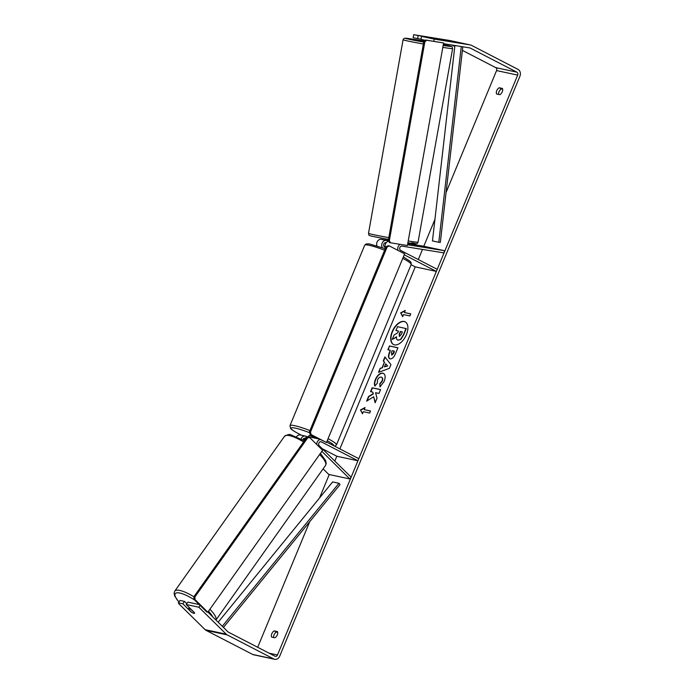 <?xml version="1.0" encoding="UTF-8"?>
<svg xmlns="http://www.w3.org/2000/svg" width="694" height="694" viewBox="0 0 694 694"><rect width="100%" height="100%" fill="white"/><g stroke="black" fill="none" stroke-linecap="round" stroke-linejoin="round"><path stroke-width="1.04" d="M388.467 240.792L386.28 240.436A4.537 3.73 102.1 0 0 382.403 242.614A4.537 3.73 102.1 0 0 382.281 247.584M388.302 240.497L381.214 239.352A4.537 3.73 102.1 0 0 377.553 241.165A4.537 3.73 102.1 0 0 376.894 245.754M407.751 243.637L423.314 246.153L444.429 250.681L444.03 252.911L401.921 246.11A2.273 1.865 102.1 0 0 400.664 250.421L437.229 269.324L436.37 271.406L404.238 254.802M400.082 244.331A4.537 3.73 102.1 0 0 398.061 250.447M386.185 242.718L385.881 242.674A2.273 1.865 102.1 0 0 384.615 246.986L385.265 247.316M411.091 264.718L415.255 266.878L436.37 271.406M385.534 248.079A4.537 3.73 -77.9 0 1 388.683 241.156M444.429 250.681L407.552 244.722M301.04 438.938A4.537 3.73 -77.9 0 1 305.412 436.075A4.537 3.73 -77.9 0 1 306.184 436.353L307.19 436.873M296.546 436.76A4.537 3.73 -77.9 0 1 300.337 434.982L305.412 436.075M323.1 468.858L328.756 474.436L349.871 478.964L351.138 477.177L319.24 445.739A2.273 1.865 -77.9 0 1 321.365 441.87L357.931 460.764L358.798 458.682L326.666 442.078M316.733 444.481A4.537 3.73 -77.9 0 1 320.09 439.528M303.252 438.894L304.475 439.528M322.259 448.714L336.824 456.244L357.931 460.764M319.075 438.998L308.787 436.795A4.537 3.73 102.1 0 0 304.146 440.707M349.871 478.964L321.843 451.343M302.705 439.857A2.273 1.865 -77.9 0 1 305.143 438.356M189.158 608.733A3.782 0.998 35.3 0 1 191.301 609.705L194.624 612.976A3.782 0.998 35.3 0 1 194.572 613.21A3.782 0.998 35.3 0 1 193.808 613.314A3.782 0.998 35.3 0 1 191.665 612.342L188.343 609.072A3.782 0.998 35.3 0 1 188.395 608.838A3.782 0.998 35.3 0 1 189.158 608.733M406.415 334.69A12.761 7.105 -62.7 0 0 405.157 321.825A12.761 7.105 -62.7 0 0 392.179 331.637A12.761 7.105 -62.7 0 0 393.437 344.493A12.761 7.105 -62.7 0 0 406.415 334.69M405.296 321.903A12.761 7.105 -62.7 0 0 392.457 331.775A12.761 7.105 -62.7 0 0 393.576 344.562M274.807 637.795A3.782 2.108 -62.7 0 0 277.288 634.932A3.782 2.108 -62.7 0 0 277.392 631.557L274.286 630.889A3.782 2.108 -62.7 0 0 271.796 633.752A3.782 2.108 -62.7 0 0 271.692 637.127L274.807 637.795M502.256 91.808A3.782 2.108 117.3 0 1 499.775 94.679L496.661 94.011A3.782 2.108 117.3 0 1 496.765 90.628A3.782 2.108 117.3 0 1 499.246 87.765L502.361 88.433A3.782 2.108 117.3 0 1 502.256 91.808M425.344 40.295L420.998 39.358L421.527 36.383L432.77 38.17L413.693 34.7L413.156 37.676L417.615 38.638L418.152 35.654M373.676 396.742L375.133 402.772L377.024 398.217L375.575 392.7L379.002 393.437L380.59 389.594L372.149 387.781L370.553 391.624L372.739 392.093L373.112 393.706L368.531 396.526L366.614 401.141L373.676 396.742L375.289 402.399M382.142 367.586L384.372 362.216L383.279 360.915L384.918 356.942L390.939 364.628L389.421 368.306L378.534 372.366L380.225 368.271L382.42 367.733L384.372 362.216M443.475 43.661L469.777 47.912A2.273 1.865 -77.9 0 1 470.246 48.059L516.865 72.159A2.273 1.865 -77.9 0 1 517.681 75.099L277.487 654.989A2.273 1.865 -77.9 0 1 274.945 656.203L228.326 632.113A2.273 1.865 -77.9 0 1 227.918 631.818L207.896 612.082M462.404 50.393L495.759 67.63A2.273 1.865 -77.9 0 1 496.566 70.58L446.077 192.464M434.93 219.382L423.8 246.257M422.481 249.432L418.3 259.539M415.255 266.878L339.86 448.905M336.824 456.244L334.812 461.085M329.242 474.54L319.535 497.971M309.689 521.741L257.691 647.285M362.459 413.78L360.455 409.954L365.044 407.534L364.177 409.616L370.509 410.978L369.65 413.051L363.318 411.698L362.459 413.78M404.402 312.508L405.261 310.426L400.681 312.838L402.676 316.672L403.544 314.59L409.876 315.944L410.735 313.862L404.402 312.508L410.701 313.94M390.08 358.815C388.18 358.121 387.998 355.909 389.516 352.196L390.306 350.297L387.894 349.776L389.481 345.933L397.931 347.746L395.467 353.688C393.888 357.349 392.101 359.067 390.106 358.815L389.586 358.633M375.09 386.064C374.387 384.641 374.604 382.455 375.732 379.514C377.736 375.185 380.173 373.112 383.062 373.294L382.784 373.146C385.361 374.066 385.812 376.816 384.164 381.405L379.965 386.914L379.8 383.73L382.047 380.911C382.776 378.811 382.489 377.545 381.188 377.12C379.722 376.955 378.516 377.892 377.536 379.939L377.267 383.296L374.812 385.916C374.109 384.502 374.326 382.316 375.445 379.366C377.449 375.038 379.896 372.964 382.784 373.146L383.47 373.389M381.7 377.336L381.162 377.12M421.527 36.383L434.192 39.098L470.315 44.928A5.3 4.346 -77.9 0 1 470.489 44.963A5.3 4.346 -77.9 0 1 471.391 45.284L518.019 69.383A5.3 4.346 -77.9 0 1 519.91 76.253L279.717 656.142A5.3 4.346 -77.9 0 1 274.703 659.3A5.3 4.346 -77.9 0 1 273.8 658.979L227.172 634.88A5.3 4.346 -77.9 0 1 226.227 634.195L198.866 607.224L186.2 604.509L194.563 612.759A3.782 0.998 35.3 0 1 194.572 613.21A3.782 0.998 35.3 0 1 191.188 612.039L182.817 603.789L178.367 602.834L178.913 603.849L205.12 629.666L226.227 634.195M498.613 94.427A3.782 2.108 117.3 0 1 501.484 88.919L502.647 89.17M277.678 632.286L276.516 632.043A3.782 2.108 -62.7 0 0 273.644 637.552M186.2 604.509L187.883 602.132L199.239 604.569M200.132 605.446L198.866 607.224M178.367 602.834L180.05 600.449L184.509 601.403L182.817 603.789M186.799 603.667L184.509 601.403M434.192 39.098L433.793 41.328M413.693 34.7L449.2 40.408A5.3 4.346 -77.9 0 1 449.374 40.434A5.3 4.346 -77.9 0 1 449.556 40.478M452.046 45.041L454.796 46.463M274.703 659.3L253.588 654.772A5.3 4.346 -77.9 0 1 252.685 654.451L206.057 630.36A5.3 4.346 -77.9 0 1 205.12 629.666M421.024 39.185L417.615 38.638M499.246 87.765L501.484 88.919M274.286 630.889L276.516 632.043M398.477 331.142L395.944 330.518L397.541 326.666L406.285 328.626L403.561 335.193L400.768 339.531L397.653 340.086M400.768 339.531L397.792 340.164M406.007 328.479L403.283 335.055L400.49 339.383M396.526 337.111L392.24 339.453L394.088 335.002L397.809 332.756L398.503 331.064L395.944 330.518M398.009 340.19L397.983 340.19C396.725 339.817 396.257 338.681 396.569 336.772L392.24 339.453M362.546 413.563L360.455 409.954M360.733 410.093L364.888 407.907M370.483 411.056L364.177 409.616M405.114 310.799L400.959 312.985L402.772 316.455M385.691 363.777L384.415 366.874L387.434 365.851L385.691 363.777L387.434 365.851M387.712 365.99L384.415 366.874M384.649 362.355L383.279 360.915M383.556 361.053L385.144 357.228M378.933 372.218L380.225 368.271M380.512 368.419L382.42 367.733M391.676 355.033L394.366 351.164L392.136 350.687L391.381 352.509L391.85 355.094L393.897 353.116L394.366 351.164M390.366 358.954C388.467 358.26 388.276 356.057 389.794 352.344L390.306 350.297M388.198 349.845L389.481 345.933M389.759 346.08L397.896 347.824M372.739 392.093L373.389 393.854L368.809 396.664L367.074 400.854M380.564 389.672L372.426 387.929L370.865 391.694M383.062 373.294L383.608 373.467M380.234 386.74L379.8 383.73M380.078 383.877L382.325 381.058C383.062 378.95 382.767 377.692 381.466 377.267M399.44 336.286L401.332 334.421L402.373 331.897L400.343 331.463L399.293 334.005L399.276 336.226M402.347 331.975L400.629 331.602L399.571 334.144L399.718 336.425M425.37 36.834L432.77 38.17L425.37 36.834M308.5 436.752L309.004 435.546A3.782 0.468 22.5 0 1 311.016 435.936A3.782 0.468 22.5 0 1 314.608 437.446A3.782 0.468 22.5 0 1 315.961 438.33M443.596 42.967L425.665 40.018L426.723 40.243L424.849 41.857L389.334 240.688L390.54 242.796L407.413 245.52L443.596 42.967L426.723 40.243M424.849 41.857L423.8 41.631L388.284 240.454L389.334 240.688M390.54 242.796L389.481 242.57L388.284 240.454M423.8 41.631L425.665 40.018M326.484 442.512L404.637 253.839L389.282 245.91L387.165 246.917L310.452 432.119L311.129 434.574L326.484 442.512L310.071 434.349L309.394 431.894L310.452 432.119M387.165 246.917L386.107 246.691L388.224 245.685L389.282 245.91M386.107 246.691L309.394 431.894M311.129 434.574L310.071 434.349M322.606 450.267L207.81 612.195L206.76 611.969L193.973 599.373L195.031 599.599L194.919 596.961L193.869 596.736L306.548 437.784L309.819 437.662L322.606 450.267M207.81 612.195L195.031 599.599M194.919 596.961L307.598 438.009M309.819 437.662L306.548 437.784M303.582 441.965A25.158 6.654 35.3 0 0 289.554 435.641A25.158 6.654 35.3 0 0 284.479 436.326L174.758 591.115A25.158 6.654 -144.7 0 1 179.824 590.429A25.158 6.654 -144.7 0 1 193.869 596.771L193.973 599.373M462.82 46.784L440.343 242.38L438.79 242.275L432.457 240.922L454.908 45.509M461.276 46.533L438.79 242.275M223.459 627.419L340.043 484.542L338.958 483.284L332.626 481.922L218.176 622.206M222.297 626.274L338.958 483.284M381.214 239.352L386.28 240.436M320.567 441.696L321.365 441.87M304.527 438.261L305.117 438.391M215.938 620.002A25.158 6.654 -144.7 0 0 209.9 609.254M178.965 601.976A23.266 6.151 35.3 0 1 179.928 593.066A23.266 6.151 35.3 0 1 194.572 599.963M208.486 611.241A23.266 6.151 35.3 0 1 212.763 616.879M319.63 454.466A25.158 6.654 35.3 0 1 325.538 465.431L326.206 463.453L325.625 460.59L320.385 453.39M496.566 70.58L517.681 75.099M269.133 653.193L277.487 654.989M495.759 67.63L516.865 72.159M468.762 47.747L470.246 48.059M449.2 40.408L470.315 44.928M252.685 654.451L273.8 658.979M206.057 630.36L227.172 634.88M423.375 44.008A25.158 0.599 -169.9 0 1 407.439 40.911A25.158 0.599 -169.9 0 1 403.075 39.784L403.691 38.691L404.975 38.187L424.398 41.111A23.266 0.555 10.1 0 0 409.304 39.298A23.266 0.555 10.1 0 0 423.713 42.1M443.154 45.448A23.266 0.555 10.1 0 0 447.049 45.396A23.266 0.555 10.1 0 0 443.301 44.624L447.11 45.405C454.466 46.81 451.482 46.949 452.609 48.632A25.158 0.599 -169.9 0 1 442.807 47.366M374.057 236.637A23.266 0.555 -169.9 0 0 388.458 239.439L373.997 236.619C366.64 235.214 369.616 235.084 368.488 233.401A25.158 0.599 10.1 0 0 372.852 234.529A25.158 0.599 10.1 0 0 388.787 237.626M408.228 240.983A25.158 0.599 10.1 0 0 418.031 242.249L452.609 48.632M411.794 242.735A23.266 0.555 -169.9 0 1 407.899 242.787L416.131 243.837L417.415 243.342L418.031 242.249M384.641 250.23A25.158 3.132 -157.5 0 0 364.671 245.286L365.972 244.01L369.061 243.828L385.274 248.704M301.491 435.233L299.366 434.158C292.079 430.297 290.968 428.944 290.543 428.372L289.971 425.639A25.158 3.132 22.5 0 1 309.94 430.584M309.628 432.726A23.266 2.897 -157.5 0 0 291.68 427.738A23.266 2.897 -157.5 0 0 299.513 434.21A23.266 2.897 -157.5 0 0 301.56 435.251M334.005 445.878A23.266 2.897 -157.5 0 0 327.23 440.707M328.062 438.695A25.158 3.132 22.5 0 1 336.46 444.889L411.16 264.544A25.158 3.132 -157.5 0 0 402.763 258.35M304.371 440.846L291.107 434.938C290.014 434.01 287.802 434.47 284.479 436.326M325.538 465.431L215.947 620.02M189.297 607.562L188.395 608.838M174.758 591.115L174.09 593.084L174.662 595.955L178.905 602.071M449.374 40.434L470.489 44.963M368.488 233.401L403.075 39.784M424.581 40.946L424.728 40.157M289.971 425.639L364.671 245.286M334.812 446.294L336.46 444.889M403.379 256.867L410.249 261.43L411.065 262.54L411.16 264.544"/></g></svg>
